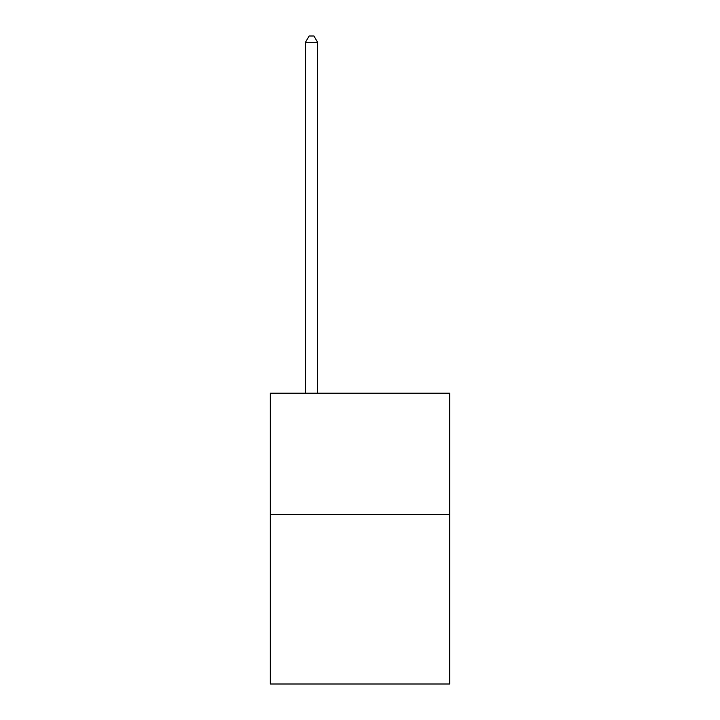 <?xml version="1.0" encoding="UTF-8"?>
<svg xmlns="http://www.w3.org/2000/svg" width="720" height="720" viewBox="0 0 720 720"><rect width="100%" height="100%" fill="white"/><g stroke="black" fill="none" stroke-linecap="round" stroke-linejoin="round"><path stroke-width="1.08" d="M449.667 514.368L449.667 684L270.333 684L270.333 393.201L449.667 393.201L449.667 514.368L270.333 514.368M317.592 393.201L317.592 42.3L305.478 42.3L305.478 393.201M305.478 42.3L309.114 36L313.956 36L317.592 42.3"/></g></svg>

